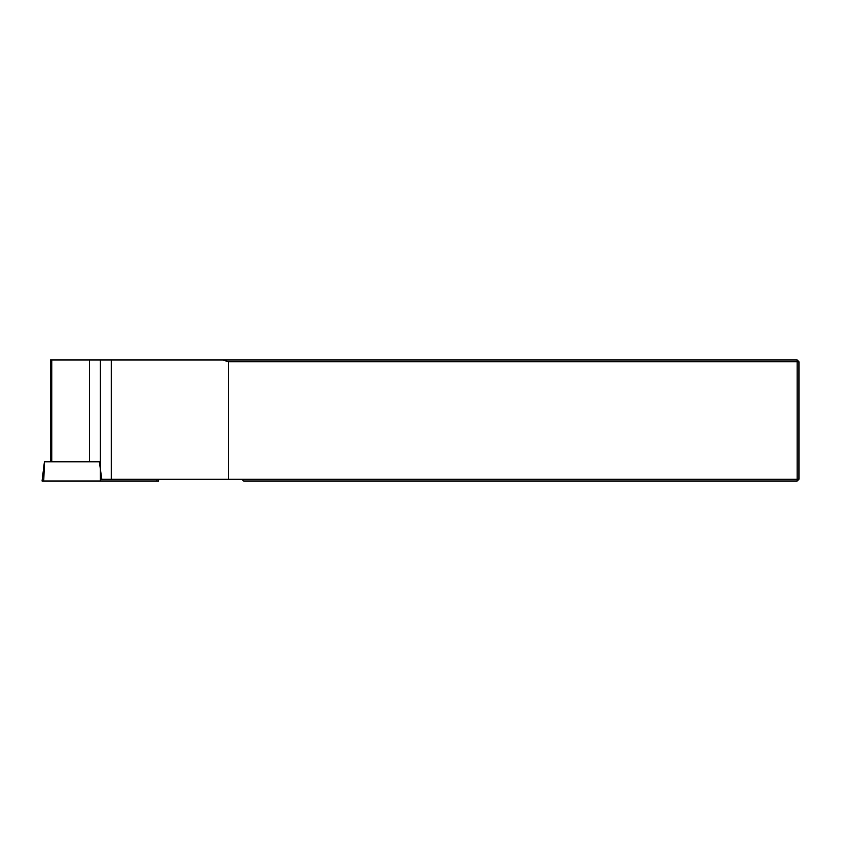 <?xml version="1.0" encoding="UTF-8"?>
<svg xmlns="http://www.w3.org/2000/svg" width="841" height="841" viewBox="0 0 841 841"><rect width="100%" height="100%" fill="white"/><g stroke="black" fill="none" stroke-linecap="round" stroke-linejoin="round"><path stroke-width="1.26" d="M241.872 479.233L243.69 481.052L797.131 481.052L797.131 479.233L101.803 479.233L100.352 468.963L100.352 481.052L42.05 481.052L44.415 461.793M50.523 461.793L50.523 359.948L797.131 359.948L797.131 361.767L228.468 361.767L228.468 479.233M222.707 359.948L228.468 361.767M798.95 361.767L798.95 479.233L797.131 479.233L797.131 361.767L798.95 361.767L797.131 359.948M797.131 481.052L798.95 479.233M89.451 359.948L89.451 461.793L99.343 461.793L100.352 468.963L100.352 359.948M158.434 479.233L158.655 481.052L100.352 481.052M99.343 461.793L44.457 461.793L43.743 481.052M51.785 461.793L51.785 359.948M111.254 479.233L111.254 359.948M156.889 479.233L156.962 481.052"/></g></svg>
